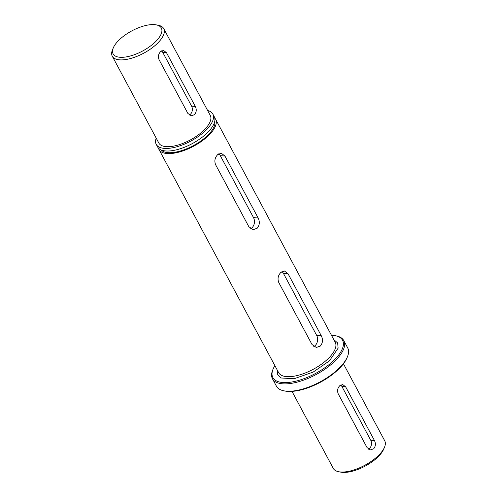 <?xml version="1.0" encoding="UTF-8"?>
<svg xmlns="http://www.w3.org/2000/svg" width="497" height="497" viewBox="0 0 497 497"><rect width="100%" height="100%" fill="white"/><g stroke="black" fill="none" stroke-linecap="round" stroke-linejoin="round"><path stroke-width="0.75" d="M214.747 118.006A32.106 13.407 151.8 0 1 215.605 119.205A32.106 13.407 151.8 0 1 207.821 136.215A32.106 13.407 151.8 0 1 179.231 152.039A32.106 13.407 151.8 0 1 159.009 149.554A32.106 13.407 151.8 0 1 158.487 148.174M217.692 154.623L221.252 153.182L224.948 156.07L258.16 218.009C259.968 221.83 259.639 225.24 257.173 228.253L253.159 229.657L248.842 226.713L215.63 164.768C214.182 160.985 214.866 157.605 217.692 154.623M280.855 272.431L284.421 270.983L288.111 273.872L321.323 335.817C323.137 339.631 322.808 343.048 320.335 346.055L316.328 347.459L312.01 344.514L278.798 282.576C277.345 278.786 278.034 275.406 280.855 272.431M250.631 228.732A7.3 5.597 95.1 0 0 251.985 227.788A7.3 5.597 95.1 0 0 253.507 217.593L220.295 155.654A7.3 5.597 95.1 0 0 218.798 153.79M313.8 346.539A7.3 5.597 95.1 0 0 315.148 345.589A7.3 5.597 95.1 0 0 316.676 335.394L283.464 273.456A7.3 5.597 95.1 0 0 281.961 271.598M214.772 121.162A30.615 12.779 151.8 0 1 206.87 136.135A30.615 12.779 151.8 0 1 161.103 149.939M274.872 365.63A39.53 16.5 -28.2 0 0 273.188 368.855A39.53 16.5 -28.2 0 0 289.944 382.28A39.53 16.5 -28.2 0 0 332.978 361.207A39.53 16.5 -28.2 0 0 335.084 335.668A39.53 16.5 -28.2 0 0 331.468 335.282M273.188 368.855L272.778 369.818A40.45 16.886 -28.2 0 0 272.462 378.795A40.45 16.886 -28.2 0 0 297.933 381.926A40.45 16.886 -28.2 0 0 333.959 361.996A40.45 16.886 -28.2 0 0 343.762 340.563A40.45 16.886 -28.2 0 0 336.115 335.86L335.084 335.668M156.244 144.397L157.63 146.975A32.106 13.407 -28.2 0 0 177.845 149.46A32.106 13.407 -28.2 0 0 206.441 133.643A32.106 13.407 -28.2 0 0 214.226 116.627L212.84 114.049A32.106 13.407 151.8 0 1 205.056 131.065A32.106 13.407 151.8 0 1 176.466 146.882A32.106 13.407 151.8 0 1 156.244 144.397A32.106 13.407 151.8 0 1 156.182 138.098M207.634 110.508A32.106 13.407 151.8 0 1 212.84 114.049M272.462 378.795L276.413 386.157A40.45 16.886 -28.2 0 0 284.06 390.853A40.45 16.886 -28.2 0 0 337.904 369.358A40.45 16.886 -28.2 0 0 347.391 356.896A40.45 16.886 -28.2 0 0 347.714 347.925L343.762 340.563M284.06 390.853L285.092 391.052A39.53 16.5 -28.2 0 0 337.712 370.041A39.53 16.5 -28.2 0 0 346.987 357.865L347.391 356.896M156.145 24.85L158.208 25.241A29.193 12.183 151.8 0 1 163.73 28.633L210.268 115.428A29.193 12.183 151.8 0 1 203.192 130.897A29.193 12.183 151.8 0 1 177.199 145.279A29.193 12.183 151.8 0 1 158.816 143.018L112.279 56.217A29.193 12.183 151.8 0 1 112.508 49.743L113.322 47.811A27.354 11.419 151.8 0 1 119.74 39.387A27.354 11.419 151.8 0 1 156.145 24.85A27.354 11.419 151.8 0 1 154.691 42.518A27.354 11.419 151.8 0 1 124.921 57.099A27.354 11.419 151.8 0 1 113.322 47.811M163.73 28.633A29.193 12.183 151.8 0 1 156.654 44.096A29.193 12.183 151.8 0 1 130.661 58.478A29.193 12.183 151.8 0 1 112.279 56.217M160.649 51.558L163.519 50.402L166.507 52.719L195.34 106.482C196.769 109.539 196.489 112.266 194.495 114.67L191.308 115.795L187.885 113.446L159.052 59.677C157.878 56.646 158.406 53.937 160.649 51.558M189.295 115.055A5.84 4.479 95.1 0 0 190.37 114.304A5.84 4.479 95.1 0 0 191.593 106.147L195.34 106.482M291.988 391.381L333.27 468.367A29.193 12.183 -28.2 0 0 338.792 471.759A29.193 12.183 -28.2 0 0 377.645 456.246A29.193 12.183 -28.2 0 0 384.492 447.257A29.193 12.183 -28.2 0 0 384.721 440.783L343.439 363.792M339.805 385.672L342.675 384.523L345.657 386.834L374.489 440.603C375.918 443.653 375.639 446.387 373.645 448.791L370.458 449.915L367.034 447.561L338.208 393.798C337.028 390.766 337.562 388.058 339.805 385.672M368.451 449.176A5.84 4.479 95.1 0 0 369.526 448.418A5.84 4.479 95.1 0 0 370.743 440.267L341.911 386.498A5.84 4.479 95.1 0 0 340.7 385.001M338.792 471.759L340.855 472.15A27.354 11.419 -28.2 0 0 377.26 457.613A27.354 11.419 -28.2 0 0 383.678 449.189L384.492 447.257M166.507 52.719L162.761 52.384A5.84 4.479 95.1 0 0 161.55 50.88M162.761 52.384L191.593 106.147M159.009 149.554L278.631 372.644A32.106 13.407 -28.2 0 0 298.846 375.129A32.106 13.407 -28.2 0 0 327.442 359.306A32.106 13.407 -28.2 0 0 335.226 342.296L215.605 119.205M333.841 339.712L337.662 342.942L338.115 348.161L329.405 360.884L313.178 372.079L294.1 378.739L281.184 377.987L277.748 374.893L277.245 370.06M253.507 217.593L258.16 218.009M316.676 335.394L321.323 335.817M370.743 440.267L374.489 440.603M224.948 156.07L220.295 155.654M288.111 273.872L283.464 273.456M341.911 386.498L345.657 386.834"/></g></svg>
